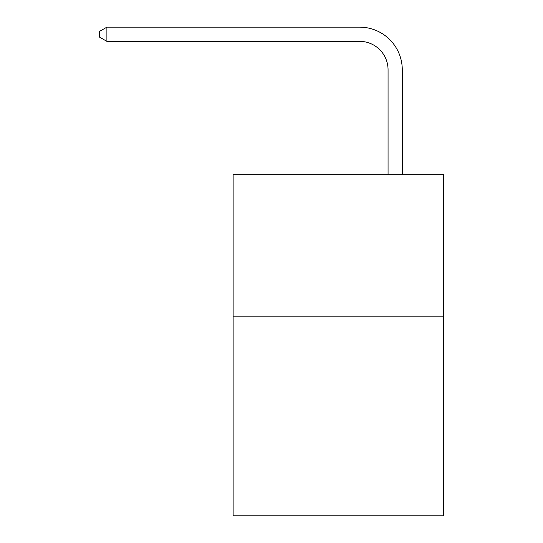 <?xml version="1.0" encoding="UTF-8"?>
<svg xmlns="http://www.w3.org/2000/svg" width="543" height="543" viewBox="0 0 543 543"><rect width="100%" height="100%" fill="white"/><g stroke="black" fill="none" stroke-linecap="round" stroke-linejoin="round"><path stroke-width="0.81" d="M443.495 316.847L443.495 515.85L233.123 515.85L233.123 174.697L443.495 174.697L443.495 316.847L233.123 316.847M388.062 174.697L388.062 69.796A28.426 28.426 0 0 0 359.629 41.363L106.896 41.363L99.505 37.1L99.505 31.413L106.896 27.15L359.629 27.15A42.646 42.646 0 0 1 402.275 69.796L402.275 174.697M388.062 69.796A28.426 28.426 0 0 0 359.629 41.363A28.426 28.426 0 0 1 388.062 69.796A28.426 28.426 0 0 0 359.629 41.363A28.426 28.426 0 0 1 388.062 69.796A28.426 28.426 0 0 0 359.629 41.363A28.426 28.426 0 0 1 388.062 69.796A28.426 28.426 0 0 0 359.629 41.363A28.426 28.426 0 0 1 388.062 69.796A28.426 28.426 0 0 0 359.629 41.363A28.426 28.426 0 0 1 388.062 69.796A28.426 28.426 0 0 0 359.629 41.363A28.426 28.426 0 0 1 388.062 69.796A28.426 28.426 0 0 0 359.629 41.363A28.426 28.426 0 0 1 388.062 69.796A28.426 28.426 0 0 0 359.629 41.363A28.426 28.426 0 0 1 388.062 69.796A28.426 28.426 0 0 0 359.629 41.363A28.426 28.426 0 0 1 388.062 69.796A28.426 28.426 0 0 0 359.629 41.363A28.426 28.426 0 0 1 388.062 69.796A28.426 28.426 0 0 0 359.629 41.363A28.426 28.426 0 0 1 388.062 69.796A28.426 28.426 0 0 0 359.629 41.363A28.426 28.426 0 0 1 388.062 69.796A28.426 28.426 0 0 0 359.629 41.363A28.426 28.426 0 0 1 388.062 69.796A28.426 28.426 0 0 0 359.629 41.363A28.426 28.426 0 0 1 388.062 69.796A28.426 28.426 0 0 0 359.629 41.363A28.426 28.426 0 0 1 388.062 69.796A28.426 28.426 0 0 0 359.629 41.363A28.426 28.426 0 0 1 388.062 69.796A28.426 28.426 0 0 0 359.629 41.363A28.426 28.426 0 0 1 388.062 69.796A28.426 28.426 0 0 0 359.629 41.363A28.426 28.426 0 0 1 388.062 69.796A28.426 28.426 0 0 0 359.629 41.363A28.426 28.426 0 0 1 388.062 69.796A28.426 28.426 0 0 0 359.629 41.363A28.426 28.426 0 0 1 388.062 69.796A28.426 28.426 0 0 0 359.629 41.363A28.426 28.426 0 0 1 388.062 69.796A28.426 28.426 0 0 0 359.629 41.363A28.426 28.426 0 0 1 388.062 69.796A28.426 28.426 0 0 0 359.629 41.363A28.426 28.426 0 0 1 388.062 69.796A28.426 28.426 0 0 0 359.629 41.363A28.426 28.426 0 0 1 388.062 69.796A28.426 28.426 0 0 0 359.629 41.363A28.426 28.426 0 0 1 388.062 69.796A28.426 28.426 0 0 0 359.629 41.363A28.426 28.426 0 0 1 388.062 69.796A28.426 28.426 0 0 0 359.629 41.363A28.426 28.426 0 0 1 388.062 69.796A28.426 28.426 0 0 0 359.629 41.363A28.426 28.426 0 0 1 388.062 69.796A28.426 28.426 0 0 0 359.629 41.363M106.896 41.363L106.896 27.15L359.629 27.15"/></g></svg>
